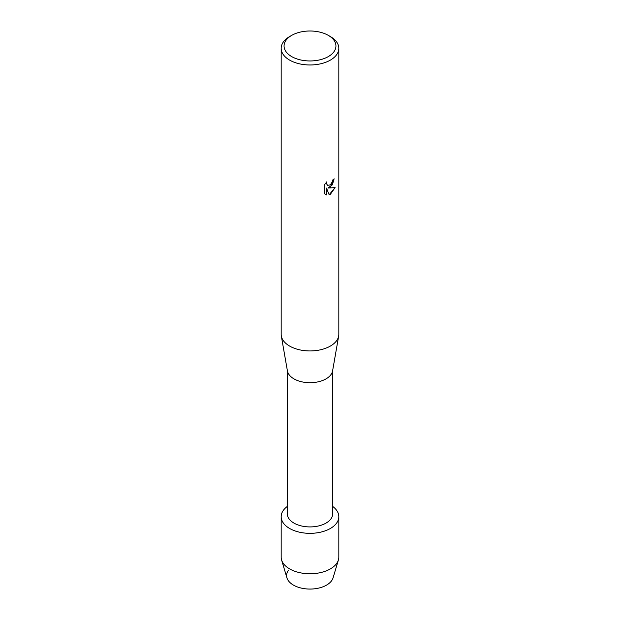 <?xml version="1.0" encoding="UTF-8"?>
<svg xmlns="http://www.w3.org/2000/svg" width="620" height="620" viewBox="0 0 620 620"><rect width="100%" height="100%" fill="white"/><g stroke="black" fill="none" stroke-linecap="round" stroke-linejoin="round"><path stroke-width="0.93" d="M338.822 516.7A28.822 16.639 180 0 1 330.382 528.465A28.822 16.639 180 0 0 332.7 506.439A28.822 16.639 180 0 1 338.822 516.7L338.822 557.124A28.822 16.639 180 0 1 338.412 559.945L333.079 577.832A23.421 13.524 180 0 1 326.562 585.102A23.421 13.524 180 0 1 296.903 586.753A23.421 13.524 180 0 1 288.447 570.253M332.7 370.256L332.7 513.81A22.7 13.105 180 0 1 326.05 523.079A22.7 13.105 180 0 1 301.312 525.923A22.7 13.105 180 0 1 287.3 513.81L287.3 370.256M330.382 528.465A28.822 16.639 180 0 1 290.888 529.162A28.822 16.639 180 0 1 287.3 506.439A28.822 16.639 180 0 0 281.178 516.7A28.822 16.639 180 0 0 298.972 532.076A28.822 16.639 180 0 0 330.382 528.465M328.344 35.386L330.382 36.565A28.822 16.639 180 0 1 338.822 48.329L338.822 334.296A28.822 16.639 180 0 1 338.683 335.963L332.584 370.915A22.7 13.105 180 0 1 326.05 378.867A22.7 13.105 180 0 1 302.374 381.943A22.7 13.105 180 0 1 287.417 370.915L281.317 335.963A28.822 16.639 180 0 1 281.178 334.296L281.178 48.329A28.822 16.639 180 0 1 289.618 36.565L291.656 35.386A25.939 14.981 180 0 1 328.344 35.386A25.939 14.981 180 0 1 328.344 56.567A25.939 14.981 180 0 1 291.656 56.567A25.939 14.981 180 0 1 291.656 35.386L289.618 36.565M338.683 335.963A28.822 16.639 180 0 1 330.382 346.061A28.822 16.639 180 0 1 300.32 349.974A28.822 16.639 180 0 1 281.317 335.963M335.087 187.612L330.382 194.292L329.166 194.804L326.507 188.108L326.507 194.882L324.19 193.517L324.19 185.163L326.864 181.753L326.5 183.419L327.492 185.388L330.382 184.838L332.266 181.854L332.545 180.118A28.822 16.639 0 0 0 334.165 178.824L330.382 187.085L327.91 188.031L335.094 187.612M338.822 48.329A28.822 16.639 180 0 1 330.382 60.101A28.822 16.639 180 0 1 298.972 63.705A28.822 16.639 180 0 1 281.178 48.329M334.11 178.87L332.343 184.83L327.91 188.031M327.438 185.365L326.446 183.388L326.756 181.862M325.26 194.378L326.461 194.85M326.507 194.882L326.507 188.108M329.15 194.765L335.025 187.627M338.412 559.945A28.822 16.639 180 0 1 330.382 568.889A28.822 16.639 180 0 1 301.274 572.981A28.822 16.639 180 0 1 281.589 559.945A28.822 16.639 180 0 1 281.178 557.124L281.178 516.7M326.562 585.102A23.421 13.524 180 0 1 302.909 588.427A23.421 13.524 180 0 1 286.921 577.832L281.589 559.945"/></g></svg>
